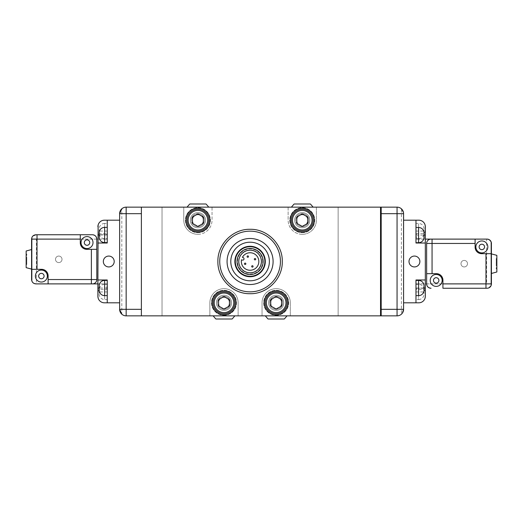 <?xml version="1.0" encoding="UTF-8"?>
<svg xmlns="http://www.w3.org/2000/svg" width="523" height="523" viewBox="0 0 523 523"><rect width="100%" height="100%" fill="white"/><g stroke="black" fill="none" stroke-linecap="round" stroke-linejoin="round"><path stroke-width="0.39" stroke-dasharray="2.62 1.96" d="M294.658 220.19A7.61 7.61 0 0 1 302.268 212.58A7.61 7.61 0 0 1 309.877 220.19A7.61 7.61 0 0 1 302.268 227.799A7.61 7.61 0 0 1 294.658 220.19A7.61 7.61 0 0 1 302.268 212.58A7.61 7.61 0 0 1 309.877 220.19A7.61 7.61 0 0 1 302.268 227.799A7.61 7.61 0 0 1 294.658 220.19M190.3 220.19A7.61 7.61 0 0 1 197.91 212.58A7.61 7.61 0 0 1 205.513 220.19A7.61 7.61 0 0 1 197.91 227.799A7.61 7.61 0 0 1 190.3 220.19A7.61 7.61 0 0 1 197.91 212.58A7.61 7.61 0 0 1 205.513 220.19A7.61 7.61 0 0 1 197.91 227.799A7.61 7.61 0 0 1 190.3 220.19M268.567 302.81A7.61 7.61 0 0 1 276.177 295.201A7.61 7.61 0 0 1 283.786 302.81A7.61 7.61 0 0 1 276.177 310.42A7.61 7.61 0 0 1 268.567 302.81A7.61 7.61 0 0 1 276.177 295.201A7.61 7.61 0 0 1 283.786 302.81A7.61 7.61 0 0 1 276.177 310.42A7.61 7.61 0 0 1 268.567 302.81M216.385 302.81A7.61 7.61 0 0 1 223.994 295.201A7.61 7.61 0 0 1 231.604 302.81A7.61 7.61 0 0 1 223.994 310.42A7.61 7.61 0 0 1 216.385 302.81A7.61 7.61 0 0 1 223.994 295.201A7.61 7.61 0 0 1 231.604 302.81A7.61 7.61 0 0 1 223.994 310.42A7.61 7.61 0 0 1 216.385 302.81M338.139 207.147L338.139 315.853L162.032 315.853L162.032 207.147L338.139 207.147L338.139 315.853L162.032 315.853L162.032 207.147L338.139 207.147M464.241 266.933A3.262 3.262 0 0 1 460.979 263.677A3.262 3.262 0 0 1 464.241 260.415A3.262 3.262 0 0 1 467.497 263.677A3.262 3.262 0 0 1 464.241 266.933A3.262 3.262 0 0 1 460.979 263.677A3.262 3.262 0 0 1 464.241 260.415A3.262 3.262 0 0 1 467.497 263.677A3.262 3.262 0 0 1 464.241 266.933M58.759 262.585A3.262 3.262 0 0 1 55.503 259.323A3.262 3.262 0 0 1 58.759 256.067A3.262 3.262 0 0 1 62.021 259.323A3.262 3.262 0 0 1 58.759 262.585A3.262 3.262 0 0 1 55.503 259.323A3.262 3.262 0 0 1 58.759 256.067A3.262 3.262 0 0 1 62.021 259.323A3.262 3.262 0 0 1 58.759 262.585M26.804 257.153L26.804 261.5L26.804 257.153L26.15 257.153L26.15 261.5L26.15 257.153M26.804 261.5L26.15 261.5M26.804 264.546L26.804 254.106L26.804 264.546L26.15 264.546L26.15 254.106L26.15 264.546M26.804 254.106L26.15 254.106M496.196 265.847L496.196 261.5L496.196 265.847L496.85 265.847L496.85 261.5L496.85 265.847M496.196 261.5L496.85 261.5M496.196 258.454L496.196 268.894L496.196 258.454L496.85 258.454L496.85 268.894L496.85 258.454M496.196 268.894L496.85 268.894M276.177 297.371A5.433 5.433 0 0 1 281.609 302.81A5.433 5.433 0 0 1 276.177 308.243A5.433 5.433 0 0 1 270.737 302.81A5.433 5.433 0 0 1 276.177 297.371M276.177 309.328A6.524 6.524 0 0 0 282.695 302.81A6.524 6.524 0 0 0 276.177 296.286A6.524 6.524 0 0 1 282.695 302.81A6.524 6.524 0 0 1 276.177 309.328A6.524 6.524 0 0 1 269.652 302.81A6.524 6.524 0 0 1 276.177 296.286A6.524 6.524 0 0 0 269.652 302.81A6.524 6.524 0 0 0 276.177 309.328M223.994 297.371A5.433 5.433 0 0 1 229.434 302.81A5.433 5.433 0 0 1 223.994 308.243A5.433 5.433 0 0 1 218.562 302.81A5.433 5.433 0 0 1 223.994 297.371M223.994 309.328A6.524 6.524 0 0 0 230.519 302.81A6.524 6.524 0 0 0 223.994 296.286A6.524 6.524 0 0 1 230.519 302.81A6.524 6.524 0 0 1 223.994 309.328A6.524 6.524 0 0 1 217.476 302.81A6.524 6.524 0 0 1 223.994 296.286A6.524 6.524 0 0 0 217.476 302.81A6.524 6.524 0 0 0 223.994 309.328M197.91 214.757A5.433 5.433 0 0 1 203.342 220.19A5.433 5.433 0 0 1 197.91 225.629A5.433 5.433 0 0 1 192.471 220.19A5.433 5.433 0 0 1 197.91 214.757M197.91 226.714A6.524 6.524 0 0 0 204.428 220.19A6.524 6.524 0 0 0 197.91 213.672A6.524 6.524 0 0 1 204.428 220.19A6.524 6.524 0 0 1 197.91 226.714A6.524 6.524 0 0 1 191.385 220.19A6.524 6.524 0 0 1 197.91 213.672A6.524 6.524 0 0 0 191.385 220.19A6.524 6.524 0 0 0 197.91 226.714M302.268 214.757A5.433 5.433 0 0 1 307.701 220.19A5.433 5.433 0 0 1 302.268 225.629A5.433 5.433 0 0 1 296.829 220.19A5.433 5.433 0 0 1 302.268 214.757M302.268 226.714A6.524 6.524 0 0 0 308.786 220.19A6.524 6.524 0 0 0 302.268 213.672A6.524 6.524 0 0 1 308.786 220.19A6.524 6.524 0 0 1 302.268 226.714A6.524 6.524 0 0 1 295.743 220.19A6.524 6.524 0 0 1 302.268 213.672A6.524 6.524 0 0 0 295.743 220.19A6.524 6.524 0 0 0 302.268 226.714M424.016 289.762A5.433 5.433 0 0 0 418.583 284.329L415.975 284.329L415.975 299.548L418.583 299.548L418.583 284.329L418.583 299.548A5.433 5.433 0 0 0 424.016 294.109L424.016 289.762L424.016 294.109M424.016 228.891A5.433 5.433 0 0 0 418.583 223.452L415.975 223.452L415.975 238.671L418.583 238.671L418.583 223.452L418.583 238.671A5.433 5.433 0 0 0 424.016 233.238L424.016 228.891L424.016 233.238M415.975 227.479L415.975 242.698L415.975 227.479M415.975 280.413L415.975 295.632L415.975 280.413M107.248 228.531L107.248 220.19L107.248 228.571L107.248 223.452L104.639 223.452L104.639 238.671L104.639 223.452A5.433 5.433 0 0 0 99.2 228.891L99.2 233.238L99.2 228.891M97.899 296.286L97.899 234.755L107.248 234.755L107.248 238.671L104.639 238.671A5.433 5.433 0 0 1 99.2 233.238M99.2 294.109A5.433 5.433 0 0 0 104.639 299.548L107.248 299.548L107.248 284.329L104.639 284.329L104.639 299.548L104.639 284.329A5.433 5.433 0 0 0 99.2 289.762L99.2 294.109L99.2 289.762M107.248 280.413L107.248 295.632L107.248 280.413M107.248 227.368L107.248 242.587L107.248 227.368M107.248 289.448L107.248 294.429M97.899 226.714L97.899 234.755L107.248 234.755L107.248 220.19L119.636 220.19L119.636 302.81L119.636 220.19M107.248 228.571L107.248 233.552M41.369 282.047A5.982 5.982 0 0 0 47.345 276.066A5.982 5.982 0 0 0 41.369 270.09A5.982 5.982 0 0 0 35.387 276.066A5.982 5.982 0 0 0 41.369 282.047M87.027 248.562A5.982 5.982 0 0 0 93.002 242.587A5.982 5.982 0 0 0 87.027 236.605A5.982 5.982 0 0 0 81.045 242.587A5.982 5.982 0 0 0 87.027 248.562M436.189 286.395A5.982 5.982 0 0 0 442.17 280.413A5.982 5.982 0 0 0 436.189 274.438A5.982 5.982 0 0 0 430.213 280.413A5.982 5.982 0 0 0 436.189 286.395M481.846 252.91A5.982 5.982 0 0 0 487.828 246.934A5.982 5.982 0 0 0 481.846 240.953A5.982 5.982 0 0 0 475.871 246.934A5.982 5.982 0 0 0 481.846 252.91M108.764 256.067A5.433 5.433 0 0 0 103.332 261.5A5.433 5.433 0 0 0 108.764 266.933A5.433 5.433 0 0 0 114.204 261.5A5.433 5.433 0 0 0 108.764 256.067M414.451 256.067A5.433 5.433 0 0 0 409.012 261.5A5.433 5.433 0 0 0 414.451 266.933A5.433 5.433 0 0 0 419.884 261.5A5.433 5.433 0 0 0 414.451 256.067M247.091 256.571A0.693 0.693 0 0 0 247.791 257.27A0.693 0.693 0 0 0 248.484 256.571A0.693 0.693 0 0 0 247.791 255.878A0.693 0.693 0 0 0 247.091 256.571M244.463 263.795A0.693 0.693 0 0 0 245.163 264.494A0.693 0.693 0 0 0 245.856 263.795A0.693 0.693 0 0 0 245.163 263.102A0.693 0.693 0 0 0 244.463 263.795M251.687 266.429A0.693 0.693 0 0 0 252.38 267.122A0.693 0.693 0 0 0 253.08 266.429A0.693 0.693 0 0 0 252.38 265.73A0.693 0.693 0 0 0 251.687 266.429M254.315 259.205A0.693 0.693 0 0 0 255.015 259.898A0.693 0.693 0 0 0 255.708 259.205A0.693 0.693 0 0 0 255.015 258.506A0.693 0.693 0 0 0 254.315 259.205M258.839 261.5A8.754 8.754 0 0 0 242.397 257.316L243.175 257.597A1.308 1.308 0 0 1 243.953 259.271A1.308 1.308 0 0 1 242.286 260.049L241.508 259.768A8.754 8.754 0 0 0 250.086 270.254A8.754 8.754 0 0 0 258.839 261.5M237.043 261.5A13.042 13.042 0 0 0 250.086 274.542A13.042 13.042 0 0 0 263.128 261.5A13.042 13.042 0 0 0 250.086 248.458A13.042 13.042 0 0 0 237.043 261.5M234.866 261.5A15.219 15.219 0 0 0 250.086 276.719A15.219 15.219 0 0 0 265.305 261.5A15.219 15.219 0 0 0 250.086 246.281A15.219 15.219 0 0 0 234.866 261.5M261.611 261.5A11.526 11.526 0 0 0 250.086 249.974A11.526 11.526 0 0 0 238.56 261.5A11.526 11.526 0 0 0 250.086 273.026A11.526 11.526 0 0 0 261.611 261.5A11.526 11.526 0 0 0 250.086 249.974A11.526 11.526 0 0 0 238.56 261.5A11.526 11.526 0 0 0 250.086 273.026A11.526 11.526 0 0 0 261.611 261.5A11.526 11.526 0 0 1 250.086 273.026A11.526 11.526 0 0 1 238.56 261.5M276.177 290.853A11.957 11.957 0 0 0 264.22 302.81A11.957 11.957 0 0 0 276.177 314.768A11.957 11.957 0 0 0 288.134 302.81A11.957 11.957 0 0 0 276.177 290.853M223.994 290.853A11.957 11.957 0 0 0 212.037 302.81A11.957 11.957 0 0 0 223.994 314.768A11.957 11.957 0 0 0 235.951 302.81A11.957 11.957 0 0 0 223.994 290.853M302.268 208.232A11.957 11.957 0 0 0 290.304 220.19A11.957 11.957 0 0 0 302.268 232.147A11.957 11.957 0 0 0 314.225 220.19A11.957 11.957 0 0 0 302.268 208.232M197.91 208.232A11.957 11.957 0 0 0 185.946 220.19A11.957 11.957 0 0 0 197.91 232.147A11.957 11.957 0 0 0 209.867 220.19A11.957 11.957 0 0 0 197.91 208.232M223.994 313.682A10.872 10.872 0 0 0 234.866 302.81A10.872 10.872 0 0 0 223.994 291.939A10.872 10.872 0 0 0 213.123 302.81A10.872 10.872 0 0 0 223.994 313.682M276.177 313.682A10.872 10.872 0 0 0 287.049 302.81A10.872 10.872 0 0 0 276.177 291.939A10.872 10.872 0 0 0 265.305 302.81A10.872 10.872 0 0 0 276.177 313.682M302.268 231.061A10.872 10.872 0 0 0 313.133 220.19A10.872 10.872 0 0 0 302.268 209.318A10.872 10.872 0 0 0 291.396 220.19A10.872 10.872 0 0 0 302.268 231.061M197.91 231.061A10.872 10.872 0 0 0 208.775 220.19A10.872 10.872 0 0 0 197.91 209.318A10.872 10.872 0 0 0 187.038 220.19A10.872 10.872 0 0 0 197.91 231.061M197.91 232.696A12.5 12.5 0 0 0 210.409 220.19A12.5 12.5 0 0 0 197.91 207.69A12.5 12.5 0 0 0 185.404 220.19A12.5 12.5 0 0 0 197.91 232.696A12.5 12.5 0 0 0 210.409 220.19A12.5 12.5 0 0 0 197.91 207.69A12.5 12.5 0 0 0 185.404 220.19A12.5 12.5 0 0 0 197.91 232.696M302.268 232.696A12.5 12.5 0 0 0 314.768 220.19A12.5 12.5 0 0 0 302.268 207.69A12.5 12.5 0 0 0 289.762 220.19A12.5 12.5 0 0 0 302.268 232.696A12.5 12.5 0 0 0 314.768 220.19A12.5 12.5 0 0 0 302.268 207.69A12.5 12.5 0 0 0 289.762 220.19A12.5 12.5 0 0 0 302.268 232.696M276.177 315.31A12.5 12.5 0 0 0 288.676 302.81A12.5 12.5 0 0 0 276.177 290.304A12.5 12.5 0 0 0 263.677 302.81A12.5 12.5 0 0 0 276.177 315.31A12.5 12.5 0 0 0 288.676 302.81A12.5 12.5 0 0 0 276.177 290.304A12.5 12.5 0 0 0 263.677 302.81A12.5 12.5 0 0 0 276.177 315.31M223.994 315.31A12.5 12.5 0 0 0 236.501 302.81A12.5 12.5 0 0 0 223.994 290.304A12.5 12.5 0 0 0 211.495 302.81A12.5 12.5 0 0 0 223.994 315.31A12.5 12.5 0 0 0 236.501 302.81A12.5 12.5 0 0 0 223.994 290.304A12.5 12.5 0 0 0 211.495 302.81A12.5 12.5 0 0 0 223.994 315.31M276.177 310.42A7.61 7.61 0 0 1 268.567 302.81A7.61 7.61 0 0 1 276.177 295.201A7.61 7.61 0 0 0 268.567 302.81A7.61 7.61 0 0 0 276.177 310.42A7.61 7.61 0 0 0 283.786 302.81A7.61 7.61 0 0 0 276.177 295.201A7.61 7.61 0 0 1 283.786 302.81A7.61 7.61 0 0 1 276.177 310.42M223.994 310.42A7.61 7.61 0 0 1 216.385 302.81A7.61 7.61 0 0 1 223.994 295.201A7.61 7.61 0 0 0 216.385 302.81A7.61 7.61 0 0 0 223.994 310.42A7.61 7.61 0 0 0 231.604 302.81A7.61 7.61 0 0 0 223.994 295.201A7.61 7.61 0 0 1 231.604 302.81A7.61 7.61 0 0 1 223.994 310.42M302.268 227.799A7.61 7.61 0 0 1 294.658 220.19A7.61 7.61 0 0 1 302.268 212.58A7.61 7.61 0 0 0 294.658 220.19A7.61 7.61 0 0 0 302.268 227.799A7.61 7.61 0 0 0 309.877 220.19A7.61 7.61 0 0 0 302.268 212.58A7.61 7.61 0 0 1 309.877 220.19A7.61 7.61 0 0 1 302.268 227.799M197.91 227.799A7.61 7.61 0 0 1 190.3 220.19A7.61 7.61 0 0 1 197.91 212.58A7.61 7.61 0 0 0 190.3 220.19A7.61 7.61 0 0 0 197.91 227.799A7.61 7.61 0 0 0 205.513 220.19A7.61 7.61 0 0 0 197.91 212.58A7.61 7.61 0 0 1 205.513 220.19A7.61 7.61 0 0 1 197.91 227.799M302.268 234.324A14.134 14.134 0 0 0 316.395 220.19L316.395 207.147L313.133 207.147L397.055 207.147A6.524 6.524 0 0 1 401.409 208.808L401.409 314.192A6.524 6.524 0 0 1 397.055 315.853L287.049 315.853L284.656 318.631A1.085 1.085 0 0 1 283.832 319.004L268.521 319.004A1.085 1.085 0 0 1 267.698 318.631L265.305 315.853L234.866 315.853L232.474 318.631A1.085 1.085 0 0 1 231.65 319.004L216.339 319.004A1.085 1.085 0 0 1 215.515 318.631L213.123 315.853L141.38 315.853L141.38 207.147L187.038 207.147L189.431 204.369A1.085 1.085 0 0 1 190.254 203.996L205.559 203.996A1.085 1.085 0 0 1 206.382 204.369L208.775 207.147L291.396 207.147L293.789 204.369A1.085 1.085 0 0 1 294.612 203.996L309.917 203.996A1.085 1.085 0 0 1 310.74 204.369L313.133 207.147L380.535 207.147L316.395 207.147L316.395 220.19A14.134 14.134 0 0 1 302.268 234.324A14.134 14.134 0 0 1 288.134 220.19A14.134 14.134 0 0 0 302.268 234.324M197.91 234.324A14.134 14.134 0 0 0 212.037 220.19L212.037 207.147L208.775 207.147L291.396 207.147L293.789 204.369A1.085 1.085 0 0 1 294.612 203.996L309.917 203.996A1.085 1.085 0 0 1 310.74 204.369L313.133 207.147L212.037 207.147L212.037 220.19A14.134 14.134 0 0 1 197.91 234.324A14.134 14.134 0 0 1 183.776 220.19A14.134 14.134 0 0 0 197.91 234.324M31.583 279.544L31.583 239.109A4.347 4.347 0 0 1 32.021 237.213L32.021 281.439A4.347 4.347 0 0 1 31.583 279.544M31.583 269.11L31.583 249.543L31.583 269.11L26.15 267.652L26.15 251.001L31.583 249.543M403.579 302.81L403.579 220.19L403.579 302.81L415.975 302.81L415.975 283.891L490.979 283.891L490.979 285.787A4.347 4.347 0 0 0 491.417 283.891L491.417 243.457A4.347 4.347 0 0 0 490.979 241.561L490.979 283.891L486.632 283.891L486.632 239.109L415.975 239.109L415.975 234.696L416.406 233.67L424.231 233.67L425.101 231.061L425.101 225.04A6.524 6.524 0 0 0 418.799 220.19L415.975 220.19L415.975 234.696M491.417 273.457L491.417 253.89L491.417 273.457L496.85 271.999L496.85 255.348L491.417 253.89M97.899 279.982L107.248 279.982L107.248 294.469M107.248 289.409L107.248 283.891L97.899 283.891M107.248 288.33L106.81 289.33L98.984 289.33L98.115 291.939L98.115 297.96A6.524 6.524 0 0 0 104.417 302.81L119.636 302.81M107.248 223.452L107.248 234.755L107.248 220.19L104.417 220.19A6.524 6.524 0 0 0 98.115 225.04L98.115 231.061L98.984 233.67L106.81 233.67L107.248 234.67M107.248 238.671L107.248 233.591M35.937 234.755L80.287 234.755L80.287 242.803A6.524 6.524 0 0 0 86.811 249.327L96.794 249.327M403.579 220.19L415.975 220.19L415.975 239.109L425.323 239.109L425.323 226.714M425.323 296.286L425.323 288.245L415.975 288.245L415.975 302.81L418.799 302.81A6.524 6.524 0 0 0 425.101 297.96L425.101 291.939L424.231 289.33L416.406 289.33L415.975 288.304M425.323 239.109L425.323 288.245L415.975 288.245L415.975 283.891L486.632 283.891M415.975 238.671L415.975 223.452M187.038 207.147L126.161 207.147A6.524 6.524 0 0 0 121.813 208.808L121.813 314.192A6.524 6.524 0 0 0 126.161 315.853L234.866 315.853L232.474 318.631A1.085 1.085 0 0 1 231.65 319.004L216.339 319.004A1.085 1.085 0 0 1 215.515 318.631L213.123 315.853L141.38 315.853L141.38 207.147L183.776 207.147L183.776 220.19L183.776 207.147L187.038 207.147L189.431 204.369A1.085 1.085 0 0 1 190.254 203.996L205.559 203.996A1.085 1.085 0 0 1 206.382 204.369L208.775 207.147L187.038 207.147L189.561 204.218A0.654 0.654 0 0 1 190.052 203.996L205.761 203.996A0.654 0.654 0 0 1 206.252 204.218L208.775 207.147M380.535 315.853L287.049 315.853L284.656 318.631A1.085 1.085 0 0 1 283.832 319.004L268.521 319.004A1.085 1.085 0 0 1 267.698 318.631L265.305 315.853L380.535 315.853L380.535 207.147M381.189 315.853L381.189 207.147M265.305 315.853L234.866 315.853L265.305 315.853L267.828 318.782A0.654 0.654 0 0 0 268.319 319.004L284.028 319.004A0.654 0.654 0 0 0 284.525 318.782L287.042 315.853M119.636 309.328L119.636 213.672M403.449 212.384L403.579 309.328M402.383 313.094L401.409 314.192M288.134 207.147L288.134 220.19L288.134 207.147M238.128 302.81A14.134 14.134 0 0 0 223.994 288.676A14.134 14.134 0 0 0 209.867 302.81L209.867 315.853L209.867 302.81A14.134 14.134 0 0 1 223.994 288.676A14.134 14.134 0 0 1 238.128 302.81L238.128 315.853L238.128 302.81M290.304 302.81A14.134 14.134 0 0 0 276.177 288.676A14.134 14.134 0 0 0 262.043 302.81L262.043 315.853L262.043 302.81A14.134 14.134 0 0 1 276.177 288.676A14.134 14.134 0 0 1 290.304 302.81L290.304 315.853L290.304 302.81M291.396 207.147L293.919 204.218A0.654 0.654 0 0 1 294.41 203.996L310.119 203.996A0.654 0.654 0 0 1 310.616 204.218L313.133 207.147M234.866 315.853L232.343 318.782A0.654 0.654 0 0 1 231.852 319.004L216.143 319.004A0.654 0.654 0 0 1 215.646 318.782L213.129 315.853M32.021 281.439L32.021 239.109L107.248 239.109L32.021 239.109L32.021 237.213M107.248 302.81L107.248 283.891L36.368 283.891L36.368 239.109M107.248 284.329L107.248 299.548M415.975 299.548L415.975 284.329M487.063 239.109L489.345 239.756M490.979 285.787L490.979 241.561M92.46 283.891A4.347 4.347 0 0 0 96.807 279.544L96.807 239.109M32.995 282.753L32.073 281.544M489.005 287.787L487.063 288.245L442.929 288.245L442.929 280.197A6.524 6.524 0 0 0 436.411 273.673L426.644 273.673M475.106 239.109L475.106 247.15A6.524 6.524 0 0 0 481.631 253.675L491.398 253.675M48.109 283.891L48.109 275.85A6.524 6.524 0 0 0 41.585 269.325L31.602 269.325M415.975 220.19L415.975 243.018L425.323 243.018M415.975 302.81L415.975 279.982L425.323 279.982M107.248 220.19L107.248 243.018L97.899 243.018M99.2 232.8L99.2 237.148M99.2 285.852L99.2 290.2M424.016 290.2L424.016 285.852M424.016 237.259L424.016 232.912M203.342 217.052L197.91 213.914L192.471 217.052L192.471 223.328L197.91 226.466L203.342 223.328L203.342 217.052M307.701 217.052L302.268 213.914L296.829 217.052L296.829 223.328L302.268 226.466L307.701 223.328L307.701 217.052M229.434 299.672L223.994 296.534L218.562 299.672L218.562 305.948L223.994 309.086L229.434 305.948L229.434 299.672M281.609 299.672L276.177 296.534L270.737 299.672L270.737 305.948L276.177 309.086L281.609 305.948L281.609 299.672M262.696 261.5A12.611 12.611 0 0 0 250.086 248.889A12.611 12.611 0 0 0 237.475 261.5A12.611 12.611 0 0 0 250.086 274.111A12.611 12.611 0 0 0 262.696 261.5M106.81 289.33L106.81 283.891M106.81 234.755L106.81 233.67M98.984 234.755L98.984 233.67M416.406 239.109L416.406 233.67M424.231 239.109L424.231 233.67M98.984 289.33L98.984 283.891M416.406 289.33L416.406 288.245M424.231 289.33L424.231 288.245M415.975 291.939L425.101 291.939M415.975 231.061L425.101 231.061M415.975 235.089L424.016 235.089M415.975 288.023L424.016 288.023M107.248 291.939L98.115 291.939M107.248 231.061L98.115 231.061M107.248 234.977L99.2 234.977M107.248 288.023L99.2 288.023M104.639 242.587L104.639 227.368M104.639 295.632L104.639 280.413M418.583 280.413L418.583 295.632M418.583 227.479L418.583 242.698"/><path stroke-width="0.78" d="M415.975 295.632L418.583 295.632A5.433 5.433 0 0 0 424.016 290.2L424.016 285.852A5.433 5.433 0 0 0 418.583 280.413L415.975 280.413M415.975 242.698L418.583 242.698A5.433 5.433 0 0 0 424.016 237.259L424.016 232.912A5.433 5.433 0 0 0 418.583 227.479L415.975 227.479M107.248 227.368L104.639 227.368A5.433 5.433 0 0 0 99.2 232.8L99.2 237.148A5.433 5.433 0 0 0 104.639 242.587L107.248 242.587M107.248 280.413L104.639 280.413A5.433 5.433 0 0 0 99.2 285.852L99.2 290.2A5.433 5.433 0 0 0 104.639 295.632L107.248 295.632M481.846 240.953A5.982 5.982 0 0 1 487.828 246.934A5.982 5.982 0 0 1 481.846 252.91A5.982 5.982 0 0 1 475.871 246.934A5.982 5.982 0 0 1 481.846 240.953A5.982 5.982 0 0 0 475.871 246.934A5.982 5.982 0 0 0 481.846 252.91M436.189 274.438A5.982 5.982 0 0 1 442.17 280.413A5.982 5.982 0 0 1 436.189 286.395A5.982 5.982 0 0 1 430.213 280.413A5.982 5.982 0 0 1 436.189 274.438A5.982 5.982 0 0 0 430.213 280.413A5.982 5.982 0 0 0 436.189 286.395M41.369 270.09A5.982 5.982 0 0 1 47.345 276.066A5.982 5.982 0 0 1 41.369 282.047A5.982 5.982 0 0 1 35.387 276.066A5.982 5.982 0 0 1 41.369 270.09A5.982 5.982 0 0 0 35.387 276.066A5.982 5.982 0 0 0 41.369 282.047M87.027 236.605A5.982 5.982 0 0 1 93.002 242.587A5.982 5.982 0 0 1 87.027 248.562A5.982 5.982 0 0 1 81.045 242.587A5.982 5.982 0 0 1 87.027 236.605A5.982 5.982 0 0 0 81.045 242.587A5.982 5.982 0 0 0 87.027 248.562M108.764 256.067A5.433 5.433 0 0 0 103.332 261.5A5.433 5.433 0 0 0 108.764 266.933A5.433 5.433 0 0 0 114.204 261.5A5.433 5.433 0 0 0 108.764 256.067M414.451 256.067A5.433 5.433 0 0 0 409.012 261.5A5.433 5.433 0 0 0 414.451 266.933A5.433 5.433 0 0 0 419.884 261.5A5.433 5.433 0 0 0 414.451 256.067M247.091 256.571A0.693 0.693 0 0 0 247.791 257.27A0.693 0.693 0 0 0 248.484 256.571A0.693 0.693 0 0 0 247.791 255.878A0.693 0.693 0 0 0 247.091 256.571M244.463 263.795A0.693 0.693 0 0 0 245.163 264.494A0.693 0.693 0 0 0 245.856 263.795A0.693 0.693 0 0 0 245.163 263.102A0.693 0.693 0 0 0 244.463 263.795M251.687 266.429A0.693 0.693 0 0 0 252.38 267.122A0.693 0.693 0 0 0 253.08 266.429A0.693 0.693 0 0 0 252.38 265.73A0.693 0.693 0 0 0 251.687 266.429M254.315 259.205A0.693 0.693 0 0 0 255.015 259.898A0.693 0.693 0 0 0 255.708 259.205A0.693 0.693 0 0 0 255.015 258.506A0.693 0.693 0 0 0 254.315 259.205M258.839 261.5A8.754 8.754 0 0 0 242.397 257.316L243.175 257.597A1.308 1.308 0 0 1 243.953 259.271A1.308 1.308 0 0 1 242.286 260.049L241.508 259.768A8.754 8.754 0 0 0 250.086 270.254A8.754 8.754 0 0 0 258.839 261.5M237.043 261.5A13.042 13.042 0 0 0 250.086 274.542A13.042 13.042 0 0 0 263.128 261.5A13.042 13.042 0 0 0 250.086 248.458A13.042 13.042 0 0 0 237.043 261.5M238.782 261.5A11.303 11.303 0 0 0 250.086 272.803A11.303 11.303 0 0 0 261.389 261.5A11.303 11.303 0 0 0 250.086 250.197A11.303 11.303 0 0 0 238.782 261.5M282.289 261.5C282.727 244.293 267.292 228.858 250.086 229.296C232.879 228.858 217.444 244.293 217.882 261.5C217.444 278.707 232.879 294.142 250.086 293.704C267.292 294.142 282.727 278.707 282.289 261.5M234.866 261.5A15.219 15.219 0 0 0 250.086 276.719A15.219 15.219 0 0 0 265.305 261.5A15.219 15.219 0 0 0 250.086 246.281A15.219 15.219 0 0 0 234.866 261.5M235.298 261.5A14.788 14.788 0 0 0 250.086 276.288A14.788 14.788 0 0 0 264.873 261.5A14.788 14.788 0 0 0 250.086 246.712A14.788 14.788 0 0 0 235.298 261.5M276.177 290.853A11.957 11.957 0 0 0 264.22 302.81A11.957 11.957 0 0 0 276.177 314.768A11.957 11.957 0 0 0 288.134 302.81A11.957 11.957 0 0 0 276.177 290.853M223.994 290.853A11.957 11.957 0 0 0 212.037 302.81A11.957 11.957 0 0 0 223.994 314.768A11.957 11.957 0 0 0 235.951 302.81A11.957 11.957 0 0 0 223.994 290.853M302.268 208.232A11.957 11.957 0 0 0 290.304 220.19A11.957 11.957 0 0 0 302.268 232.147A11.957 11.957 0 0 0 314.225 220.19A11.957 11.957 0 0 0 302.268 208.232M197.91 208.232A11.957 11.957 0 0 0 185.946 220.19A11.957 11.957 0 0 0 197.91 232.147A11.957 11.957 0 0 0 209.867 220.19A11.957 11.957 0 0 0 197.91 208.232M197.91 229.976A9.787 9.787 0 0 0 207.69 220.19A9.787 9.787 0 0 0 197.91 210.409A9.787 9.787 0 0 0 188.123 220.19A9.787 9.787 0 0 0 197.91 229.976M197.91 209.318A10.872 10.872 0 0 1 208.775 220.19A10.872 10.872 0 0 1 197.91 231.061A10.872 10.872 0 0 1 187.038 220.19A10.872 10.872 0 0 1 197.91 209.318M302.268 229.976A9.787 9.787 0 0 0 312.048 220.19A9.787 9.787 0 0 0 302.268 210.409A9.787 9.787 0 0 0 292.481 220.19A9.787 9.787 0 0 0 302.268 229.976M302.268 209.318A10.872 10.872 0 0 1 313.133 220.19A10.872 10.872 0 0 1 302.268 231.061A10.872 10.872 0 0 1 291.396 220.19A10.872 10.872 0 0 1 302.268 209.318M276.177 312.591A9.787 9.787 0 0 0 285.957 302.81A9.787 9.787 0 0 0 276.177 293.024A9.787 9.787 0 0 0 266.39 302.81A9.787 9.787 0 0 0 276.177 312.591M276.177 291.939A10.872 10.872 0 0 1 287.049 302.81A10.872 10.872 0 0 1 276.177 313.682A10.872 10.872 0 0 1 265.305 302.81A10.872 10.872 0 0 1 276.177 291.939M223.994 312.591A9.787 9.787 0 0 0 233.781 302.81A9.787 9.787 0 0 0 223.994 293.024A9.787 9.787 0 0 0 214.214 302.81A9.787 9.787 0 0 0 223.994 312.591M223.994 291.939A10.872 10.872 0 0 1 234.866 302.81A10.872 10.872 0 0 1 223.994 313.682A10.872 10.872 0 0 1 213.123 302.81A10.872 10.872 0 0 1 223.994 291.939M97.899 283.891L48.109 283.891L48.109 275.85A6.524 6.524 0 0 0 41.585 269.325L31.602 269.325L31.602 279.544C31.831 282.178 33.309 283.623 36.022 283.891L35.937 283.891C33.289 283.636 31.844 282.185 31.583 279.544L31.583 239.109C31.844 236.468 33.289 235.017 35.937 234.755L92.46 234.755A4.347 4.347 0 0 1 96.807 239.109A4.347 4.347 0 0 0 92.46 234.755L80.287 234.755L80.287 242.803A6.524 6.524 0 0 0 86.811 249.327L96.794 249.327L96.794 239.109C96.493 236.409 95.016 234.964 92.368 234.755M491.417 283.891A4.347 4.347 0 0 1 487.063 288.245L442.929 288.245L442.929 283.891L491.417 283.891L491.398 243.457C491.169 240.828 489.698 239.377 486.978 239.109L487.063 239.109A4.347 4.347 0 0 1 491.417 243.457M442.929 283.891L442.929 280.197A6.524 6.524 0 0 0 436.411 273.673L426.644 273.673L426.644 283.891C426.873 286.519 428.344 287.97 431.063 288.245L430.972 288.245A4.347 4.347 0 0 1 426.624 283.891A4.347 4.347 90 0 0 430.972 288.245M97.899 288.023L97.899 296.286A6.524 6.524 0 0 0 104.417 302.81L107.248 302.81L107.248 279.982L97.899 279.982L97.899 288.023L99.2 288.023M97.899 279.982L98.115 225.04M402.383 313.094L403.579 309.328A6.524 6.524 0 0 1 397.055 315.853L381.189 315.853L381.189 309.328L403.579 309.328L403.579 302.81L418.799 302.81A6.524 6.524 0 0 0 425.323 296.286L425.323 226.714A6.524 6.524 0 0 0 418.799 220.19L403.579 220.19L403.579 213.672L381.189 213.672L381.189 207.147L141.38 207.147L141.38 213.672L119.636 213.672L121.813 208.808M425.101 225.04L425.323 226.714M381.189 315.853L126.161 315.853A6.524 6.524 0 0 1 119.636 309.328L119.636 213.672A6.524 6.524 0 0 1 126.161 207.147L141.38 207.147L141.38 315.853L141.38 213.672M381.189 207.147L397.055 207.147A6.524 6.524 0 0 1 403.579 213.672M121.813 314.192L119.636 309.328L126.161 309.328L126.161 207.147M401.409 208.808L403.449 212.384M381.189 309.328L381.189 213.672M203.342 217.052L197.91 213.914L192.471 217.052L192.471 223.328L197.91 226.466L203.342 223.328L203.342 217.052M307.701 217.052L302.268 213.914L296.829 217.052L296.829 223.328L302.268 226.466L307.701 223.328L307.701 217.052M281.609 299.672L276.177 296.534L270.737 299.672L270.737 305.948L276.177 309.086L281.609 305.948L281.609 299.672M229.434 299.672L223.994 296.534L218.562 299.672L218.562 305.948L223.994 309.086L229.434 305.948L229.434 299.672M380.535 315.853L380.535 207.147M187.038 207.147L189.561 204.218A0.654 0.654 0 0 1 190.052 203.996L205.761 203.996A0.654 0.654 0 0 1 206.252 204.218L208.775 207.147M291.396 207.147L293.919 204.218A0.654 0.654 0 0 1 294.41 203.996L310.119 203.996A0.654 0.654 0 0 1 310.616 204.218L313.133 207.147M287.042 315.853L284.525 318.782A0.654 0.654 0 0 1 284.028 319.004L268.319 319.004A0.654 0.654 0 0 1 267.828 318.782L265.305 315.853M234.866 315.853L232.343 318.782A0.654 0.654 0 0 1 231.852 319.004L216.143 319.004A0.654 0.654 0 0 1 215.646 318.782L213.129 315.853M119.636 302.81L107.248 302.81M119.636 220.19L104.417 220.19A6.524 6.524 0 0 0 97.899 226.714M97.899 243.018L107.248 243.018L107.248 220.19M98.115 297.96L97.899 296.286M425.323 296.286L425.101 297.96M415.975 302.81L415.975 279.982L425.323 279.982M425.323 243.018L415.975 243.018L415.975 220.19M403.579 302.81L403.579 220.19M486.978 239.109L430.972 239.109A4.347 4.347 90 0 0 426.624 243.457L426.644 283.891L426.624 243.457A4.347 4.347 0 0 1 430.972 239.109L425.323 239.109M486.632 239.109L487.063 239.109M489.345 239.756L490.979 241.561M475.106 239.109L475.106 247.15A6.524 6.524 0 0 0 481.631 253.675L491.398 253.675L491.398 243.457M34.283 283.571L36.368 283.891M36.022 283.891L48.109 283.891M48.109 279.544L96.807 279.544L96.794 239.109M34.204 283.531L32.995 282.753M490.979 285.787L489.005 287.787M32.021 237.213L32.733 236.161M33.014 235.886L35.937 234.755M96.807 279.544A4.347 4.347 0 0 1 92.46 283.891M491.417 273.457L496.85 271.999L496.85 255.348L491.417 253.89M31.583 269.11L26.15 267.652L26.15 251.001L31.583 249.543M418.583 295.632L418.583 280.413M418.583 242.698L418.583 227.479M104.639 227.368L104.639 242.587M104.639 280.413L104.639 295.632M481.846 249.654A2.72 2.72 0 0 0 484.566 246.934A2.72 2.72 0 0 0 481.846 244.215A2.72 2.72 0 0 0 479.133 246.934A2.72 2.72 0 0 0 481.846 249.654M436.189 283.133A2.72 2.72 0 0 0 438.908 280.413A2.72 2.72 0 0 0 436.189 277.7A2.72 2.72 0 0 0 433.475 280.413A2.72 2.72 0 0 0 436.189 283.133M41.369 278.785A2.72 2.72 0 0 0 44.089 276.066A2.72 2.72 0 0 0 41.369 273.346A2.72 2.72 0 0 0 38.65 276.066A2.72 2.72 0 0 0 41.369 278.785M87.027 245.3A2.72 2.72 0 0 0 89.747 242.587A2.72 2.72 0 0 0 87.027 239.867A2.72 2.72 0 0 0 84.308 242.587A2.72 2.72 0 0 0 87.027 245.3M280.433 261.5A30.347 30.347 0 0 0 250.086 231.153A30.347 30.347 0 0 0 219.738 261.5A30.347 30.347 0 0 0 250.086 291.847A30.347 30.347 0 0 0 280.433 261.5M227.074 261.5A23.012 23.012 0 0 0 250.086 284.512A23.012 23.012 0 0 0 273.098 261.5A23.012 23.012 0 0 0 250.086 238.488A23.012 23.012 0 0 0 227.074 261.5M230.793 261.5A19.292 19.292 0 0 0 250.086 280.792A19.292 19.292 0 0 0 269.378 261.5A19.292 19.292 0 0 0 250.086 242.208A19.292 19.292 0 0 0 230.793 261.5M126.161 315.853L126.161 309.328L141.38 309.328M397.055 315.853L397.055 207.147M485.978 288.245L485.978 253.675M432.063 273.673L432.063 243.457L426.624 243.457M475.106 243.457L432.063 243.457L432.063 239.109M91.375 283.891L91.375 249.327M80.287 239.109L31.583 239.109M37.022 269.325L37.022 234.755M96.807 239.109A4.347 4.347 0 0 0 92.46 234.755M424.016 235.089L425.323 235.089M424.016 288.023L425.323 288.023M99.2 234.977L97.899 234.977"/></g></svg>
